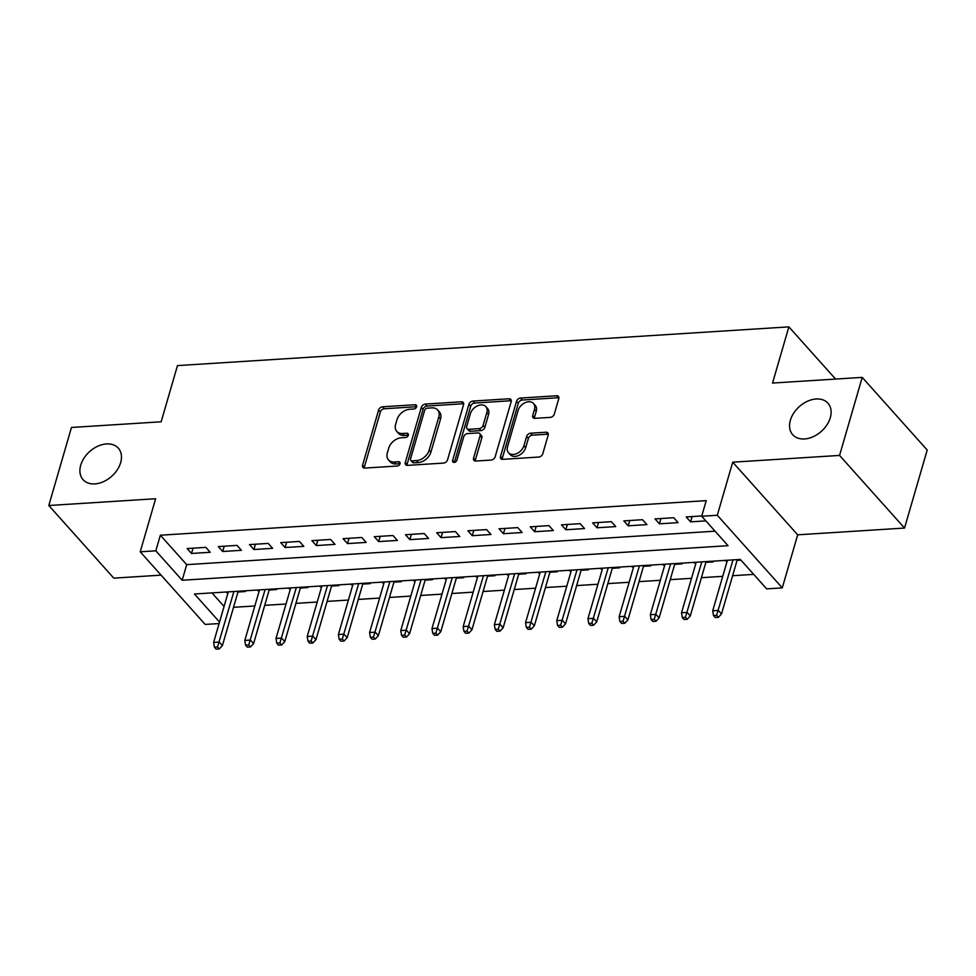 <?xml version="1.0" encoding="UTF-8"?>
<svg xmlns="http://www.w3.org/2000/svg" width="976" height="976" viewBox="0 0 976 976"><rect width="100%" height="100%" fill="white"/><g stroke="black" fill="none" stroke-linecap="round" stroke-linejoin="round"><path stroke-width="1.46" d="M416.606 406.748A2.538 1.781 -41.8 0 0 416.349 405.186A2.538 1.781 -41.8 0 0 415.081 404.735L382.555 406.797A3.623 2.538 -41.8 0 0 378.603 410.054L362.572 465.21A3.623 2.538 -41.8 0 0 362.938 467.431A3.623 2.538 -41.8 0 0 364.743 468.077L397.281 466.016A2.538 1.781 -41.8 0 0 400.05 463.734A2.538 1.781 -41.8 0 0 399.794 462.185A2.538 1.781 -41.8 0 0 398.525 461.721L394.316 461.99A11.602 8.125 -41.8 0 1 388.521 459.916A11.602 8.125 -41.8 0 1 387.362 452.803L388.704 448.216A11.602 8.125 -41.8 0 1 401.343 437.785L405.552 437.516A2.538 1.781 -41.8 0 0 408.322 435.235A2.538 1.781 -41.8 0 0 408.078 433.686A2.538 1.781 -41.8 0 0 406.809 433.234L402.6 433.503A11.602 8.125 -41.8 0 1 396.793 431.429A11.602 8.125 -41.8 0 1 395.646 424.316L396.976 419.717A11.602 8.125 -41.8 0 1 409.627 409.286L413.836 409.029A2.538 1.781 -41.8 0 0 416.606 406.748M790.377 420.229A23.631 16.568 -41.8 0 0 792.719 434.723A23.631 16.568 -41.8 0 0 813.203 436.687A23.631 16.568 -41.8 0 0 830.295 417.704A23.631 16.568 -41.8 0 0 827.953 403.21A23.631 16.568 -41.8 0 0 807.469 401.258A23.631 16.568 -41.8 0 0 790.377 420.229M80.727 465.186A23.631 16.568 -41.8 0 0 83.07 479.68A23.631 16.568 -41.8 0 0 103.554 481.632A23.631 16.568 -41.8 0 0 120.646 462.648A23.631 16.568 -41.8 0 0 118.303 448.155A23.631 16.568 -41.8 0 0 97.82 446.203A23.631 16.568 -41.8 0 0 80.727 465.186M550.342 417.374A3.623 2.538 -41.8 0 0 554.295 414.117L558.784 398.635A3.623 2.538 -41.8 0 0 558.431 396.415A3.623 2.538 -41.8 0 0 556.613 395.768L520.489 398.062A3.623 2.538 -41.8 0 0 516.536 401.319L500.517 456.475A3.623 2.538 -41.8 0 0 500.871 458.696A3.623 2.538 -41.8 0 0 502.689 459.342L538.813 457.049A3.623 2.538 -41.8 0 0 542.766 453.791L548.195 435.101A3.623 2.538 -41.8 0 0 547.841 432.88A3.623 2.538 -41.8 0 0 546.023 432.234L530.566 433.21A3.623 2.538 -41.8 0 0 526.613 436.467L523.917 445.739A9.699 6.795 -41.8 0 1 516.902 453.523A9.699 6.795 -41.8 0 1 508.496 452.718A9.699 6.795 -41.8 0 1 507.532 446.776L518.085 410.469A9.699 6.795 -41.8 0 1 525.1 402.685A9.699 6.795 -41.8 0 1 533.506 403.478A9.699 6.795 -41.8 0 1 534.47 409.432L532.713 415.483A3.623 2.538 -41.8 0 0 533.067 417.704A3.623 2.538 -41.8 0 0 534.885 418.35L550.342 417.374M862.223 377.383L927.2 450.009L904.532 528.053L839.555 455.426L862.223 377.383L772.541 383.056L788.864 326.875L177.473 365.597L161.15 421.791L71.468 427.464L48.8 505.507L155.635 498.736L140.215 551.806L155.818 550.818L160.357 535.214L706.234 500.639L701.695 516.243L717.299 515.255L782.276 587.881L766.672 588.87L740.333 559.431L194.456 594.006L219.539 622.054M839.555 455.426L732.72 462.185L717.299 515.255M463.563 404.674A3.623 2.538 -41.8 0 0 463.21 402.454A3.623 2.538 -41.8 0 0 461.392 401.807L425.268 404.088A3.623 2.538 -41.8 0 0 421.315 407.346L405.284 462.502A3.623 2.538 -41.8 0 0 405.65 464.722A3.623 2.538 -41.8 0 0 407.456 465.369L443.592 463.088A3.623 2.538 -41.8 0 0 447.545 459.83L463.563 404.674M472.872 401.075L509.008 398.781A3.623 2.538 -41.8 0 1 510.814 399.428A3.623 2.538 -41.8 0 1 511.18 401.661L495.149 456.805A3.623 2.538 -41.8 0 1 491.196 460.062L475.739 461.05A3.623 2.538 -41.8 0 1 473.933 460.404A3.623 2.538 -41.8 0 1 473.567 458.171L480.07 435.808A3.623 2.538 -41.8 0 0 479.704 433.588A3.623 2.538 -41.8 0 0 477.898 432.941L467.638 433.588A3.623 2.538 -41.8 0 0 463.685 436.845L456.914 460.135A2.538 1.781 -41.8 0 1 455.084 462.173A2.538 1.781 -41.8 0 1 452.888 461.965A2.538 1.781 -41.8 0 1 452.632 460.404L468.919 404.332A3.623 2.538 -41.8 0 1 472.872 401.075L474.629 403.039L510.765 400.746L509.008 398.781M48.8 505.507L113.777 578.134L161.101 575.145M727.181 561.017L725.729 561.102L725.949 560.334M737.063 560.395L740.979 560.139M695.986 562.993L694.534 563.079L694.753 562.31M705.868 562.371L713.249 561.895L712.614 561.188M664.79 564.97L663.338 565.055L663.558 564.287M674.672 564.335L682.053 563.872L681.419 563.164M633.607 566.946L632.143 567.032L632.375 566.263M643.477 566.312L650.858 565.848L650.223 565.141M602.412 568.923L600.948 569.008L601.179 568.239M612.294 568.288L619.675 567.825L619.028 567.117M571.216 570.899L569.764 570.984L569.984 570.216M581.098 570.265L588.479 569.801L587.833 569.081M540.021 572.875L538.569 572.961L538.789 572.192M549.903 572.241L557.284 571.777L556.637 571.058M508.825 574.852L507.374 574.937L507.593 574.169M518.707 574.217L526.088 573.754L525.454 573.034M477.63 576.816L476.178 576.914L476.398 576.145M487.512 576.194L494.893 575.73L494.259 575.01M446.447 578.792L444.983 578.89L445.215 578.121M456.317 578.17L463.698 577.707L463.063 576.987M415.251 580.769L413.787 580.866L414.019 580.098M425.133 580.147L432.514 579.683L431.868 578.963M384.056 582.745L382.604 582.843L382.824 582.074M393.938 582.123L401.319 581.659L400.672 580.94M352.861 584.722L351.409 584.819L351.628 584.051M362.743 584.099L370.124 583.636L369.477 582.916M321.665 586.698L320.213 586.796L320.433 586.027M331.547 586.076L338.928 585.612L338.294 584.892M290.47 588.674L289.018 588.772L289.238 588.003M300.352 588.052L307.733 587.589L307.098 586.869M259.287 590.651L257.823 590.748L258.054 589.98M269.156 590.029L276.537 589.553L275.903 588.845M205.838 547.365L187.124 548.549L191.516 553.465L210.23 552.27L205.838 547.365M237.034 545.389L218.319 546.572L222.699 551.489L241.414 550.293L237.034 545.389M268.217 543.412L249.502 544.596L253.894 549.512L272.609 548.317L268.217 543.412M299.412 541.436L280.698 542.619L285.09 547.536L303.804 546.353L299.412 541.436M330.608 539.46L311.893 540.655L316.285 545.56L335 544.376L330.608 539.46M361.803 537.483L343.088 538.679L347.48 543.583L366.195 542.4L361.803 537.483M392.999 535.507L374.284 536.702L378.676 541.607L397.391 540.423L392.999 535.507M424.194 533.53L405.479 534.726L409.859 539.63L428.574 538.447L424.194 533.53M455.377 531.566L436.662 532.75L441.054 537.654L459.769 536.471L455.377 531.566M486.573 529.59L467.858 530.773L472.25 535.678L490.965 534.494L486.573 529.59M517.768 527.613L499.053 528.797L503.445 533.701L522.16 532.518L517.768 527.613M548.963 525.637L530.249 526.82L534.641 531.725L553.355 530.541L548.963 525.637M580.159 523.661L561.444 524.844L565.836 529.748L584.551 528.565L580.159 523.661M611.354 521.684L592.639 522.868L597.019 527.772L615.734 526.589L611.354 521.684M642.537 519.708L623.823 520.891L628.215 525.796L646.929 524.612L642.537 519.708M673.733 517.731L655.018 518.915L659.41 523.819L678.125 522.636L673.733 517.731M160.357 535.214L186.697 564.653L715.066 531.188M701.781 515.95L686.213 516.938L690.605 521.843L705.855 520.879M233.52 607.316L254.834 605.974M264.716 605.352L286.029 603.998M295.899 603.375L317.212 602.021M327.094 601.399L348.408 600.045M358.29 599.423L379.603 598.068M389.485 597.446L410.798 596.092M420.68 595.47L441.994 594.116M451.876 593.493L473.189 592.139M483.059 591.517L504.372 590.163M514.254 589.541L535.568 588.186M545.45 587.564L566.763 586.21M576.645 585.588L597.959 584.234M607.841 583.611L629.154 582.257M639.036 581.635L660.349 580.293M670.219 579.659L691.533 578.317M701.415 577.682L722.728 576.34M732.61 575.706L753.704 574.376M211.951 592.896L224.077 606.438M225.993 592.005L228.091 592.627M237.973 592.005L245.354 591.529L244.708 590.822M257.823 590.748L257.188 590.029M289.018 588.772L288.384 588.052M320.213 586.796L319.579 586.076M351.409 584.819L350.762 584.099M382.604 582.843L381.958 582.123M413.787 580.866L413.153 580.147M444.983 578.89L444.348 578.17M476.178 576.914L475.544 576.194M507.374 574.937L506.739 574.23M538.569 572.961L537.922 572.253M569.764 570.984L569.118 570.277M600.948 569.008L600.313 568.3M632.143 567.032L631.509 566.324M663.338 565.055L662.704 564.348M694.534 563.079L693.899 562.371M725.729 561.102L725.083 560.395M835.566 379.066L788.864 326.875M732.72 462.185L797.685 534.824L904.532 528.053M797.685 534.824L782.276 587.881M219.1 623.554L205.192 624.433L140.215 551.806M155.818 550.818L182.158 580.256L728.047 545.682L701.695 516.243M186.697 564.653L182.158 580.256M226.627 592.725L226.859 591.956M191.516 553.465L193.041 548.183M222.699 551.489L224.236 546.206M253.894 549.512L255.431 544.23M285.09 547.536L286.627 542.253M316.285 545.56L317.822 540.277M347.48 543.583L349.018 538.301M378.676 541.607L380.201 536.324M409.859 539.63L411.396 534.348M441.054 537.654L442.592 532.371M472.25 535.678L473.787 530.395M503.445 533.701L504.982 528.419M534.641 531.725L536.178 526.442M565.836 529.748L567.361 524.466M597.019 527.772L598.556 522.489M628.215 525.796L629.752 520.513M659.41 523.819L660.947 518.537M690.605 521.843L692.143 516.56M396.793 431.429L398.55 433.393A11.602 8.125 -41.8 0 0 404.357 435.455L402.6 433.503M408.334 435.211L404.357 435.455M388.521 459.916L390.278 461.88A11.602 8.125 -41.8 0 0 396.073 463.954L394.316 461.99M400.05 463.698L396.073 463.954M416.618 406.711L384.312 408.761A3.623 2.538 -41.8 0 0 380.359 412.018L364.329 467.175A3.623 2.538 -41.8 0 0 364.207 468.065M463.698 403.783A3.623 2.538 -41.8 0 0 463.149 403.759L427.024 406.053A3.623 2.538 -41.8 0 0 423.072 409.31L407.041 464.466A3.623 2.538 -41.8 0 0 406.919 465.357M427.39 408.163A2.538 1.781 -41.8 0 0 424.621 410.445L410.554 458.854A2.538 1.781 -41.8 0 0 410.811 460.416A2.538 1.781 -41.8 0 0 412.079 460.867L416.52 460.587A11.602 8.125 -41.8 0 0 429.159 450.156L438.773 417.069A11.602 8.125 -41.8 0 0 437.626 409.957A11.602 8.125 -41.8 0 0 431.831 407.883L427.39 408.163M410.811 460.416L412.567 462.38A2.538 1.781 -41.8 0 0 413.836 462.831L412.079 460.867M437.626 409.957L439.383 411.921A11.602 8.125 -41.8 0 1 440.53 419.033L430.916 452.12A11.602 8.125 -41.8 0 1 418.265 462.551L413.836 462.831M479.704 433.588L481.461 435.552A3.623 2.538 -41.8 0 1 481.827 437.773L475.324 460.135A3.623 2.538 -41.8 0 0 475.202 461.026M452.632 460.404L454.389 462.368A2.538 1.781 -41.8 0 0 454.389 462.392L470.676 406.297L468.919 404.332M486.804 412.604A9.699 6.795 -41.8 0 0 485.841 406.65A9.699 6.795 -41.8 0 0 477.435 405.845A9.699 6.795 -41.8 0 0 470.432 413.641L466.711 426.427A3.623 2.538 -41.8 0 0 467.077 428.647A3.623 2.538 -41.8 0 0 468.883 429.294L479.143 428.647A3.623 2.538 -41.8 0 0 483.096 425.39L486.804 412.604L488.561 414.556A9.699 6.795 -41.8 0 0 487.597 408.615L485.841 406.65M467.077 428.647L468.834 430.611A3.623 2.538 -41.8 0 0 470.639 431.258L468.883 429.294M488.561 414.556L484.852 427.354A3.623 2.538 -41.8 0 1 480.9 430.611L470.639 431.258M474.629 403.039A3.623 2.538 -41.8 0 0 470.676 406.297M533.506 403.478L535.263 405.443A9.699 6.795 -41.8 0 1 536.227 411.396L534.458 417.447A3.623 2.538 -41.8 0 0 534.336 418.338M508.496 452.718L510.253 454.682A9.699 6.795 -41.8 0 0 518.659 455.487A9.699 6.795 -41.8 0 0 525.674 447.703L523.917 445.739M548.317 434.21A3.623 2.538 -41.8 0 0 547.78 434.198L532.323 435.174A3.623 2.538 -41.8 0 0 528.37 438.431L525.674 447.703M558.919 397.744A3.623 2.538 -41.8 0 0 558.37 397.732L522.245 400.026A3.623 2.538 -41.8 0 0 518.293 403.283L502.274 458.427A3.623 2.538 -41.8 0 0 502.14 459.318M214.403 647.161L216.16 649.125L219.271 648.93L217.514 646.966L214.403 647.161L213.622 642.403L219.246 642.049L222.406 645.575L238.193 591.236M217.514 646.966L233.923 591.505M213.622 642.403L228.311 591.859M222.406 645.575L219.271 648.93M245.586 645.185L247.343 647.149L250.466 646.954L248.709 644.99L245.586 645.185L244.817 640.427L250.429 640.073L253.601 643.599L269.388 589.26M248.709 644.99L265.118 589.528M244.817 640.427L259.506 589.882M253.601 643.599L250.466 646.954M276.781 643.208L278.538 645.173L281.661 644.977L279.905 643.013L276.781 643.208L276.013 638.45L281.625 638.097L284.785 641.622L300.584 587.284M279.905 643.013L296.314 587.552M276.013 638.45L290.702 587.906M284.785 641.622L281.661 644.977M307.977 641.232L309.734 643.196L312.857 643.001L311.1 641.037L307.977 641.232L307.208 636.474L312.82 636.12L315.98 639.646L331.767 585.307M311.1 641.037L327.509 585.576M307.208 636.474L321.885 585.929M315.98 639.646L312.857 643.001M339.172 639.256L340.929 641.22L344.052 641.025L342.295 639.06L339.172 639.256L338.404 634.498L344.016 634.144L347.175 637.67L362.962 583.331M342.295 639.06L358.704 583.599M338.404 634.498L353.08 583.953M347.175 637.67L344.052 641.025M370.368 637.279L372.124 639.243L375.235 639.048L373.479 637.084L370.368 637.279L369.599 632.521L375.211 632.167L378.371 635.693L394.158 581.354M373.479 637.084L389.888 581.623M369.599 632.521L384.276 581.977M378.371 635.693L375.235 639.048M401.563 635.315L403.32 637.267L406.431 637.072L404.674 635.108L401.563 635.315L400.782 630.545L406.406 630.191L409.566 633.729L425.353 579.378M404.674 635.108L421.083 579.646M400.782 630.545L415.471 580M409.566 633.729L406.431 637.072M432.746 633.339L434.503 635.303L437.626 635.095L435.869 633.131L432.746 633.339L431.978 628.568L437.59 628.215L440.762 631.753L456.548 577.402M435.869 633.131L452.278 577.67M431.978 628.568L446.666 578.024M440.762 631.753L437.626 635.095M463.942 631.362L465.698 633.326L468.822 633.119L467.065 631.155L463.942 631.362L463.173 626.592L468.785 626.238L471.945 629.776L487.744 575.425M467.065 631.155L483.474 575.694M463.173 626.592L477.862 576.047M471.945 629.776L468.822 633.119M495.137 629.386L496.894 631.35L500.017 631.143L498.26 629.191L495.137 629.386L494.368 624.616L499.98 624.262L503.14 627.8L518.927 573.449M498.26 629.191L514.669 573.717M494.368 624.616L509.045 574.071M503.14 627.8L500.017 631.143M526.332 627.409L528.089 629.374L531.212 629.166L529.456 627.214L526.332 627.409L525.564 622.639L531.176 622.285L534.336 625.823L550.122 571.472M529.456 627.214L545.865 571.741M525.564 622.639L540.24 572.107M534.336 625.823L531.212 629.166M557.528 625.433L559.285 627.397L562.396 627.202L560.639 625.238L557.528 625.433L556.759 620.663L562.371 620.309L565.531 623.847L581.318 569.496M560.639 625.238L577.048 569.764M556.759 620.663L571.436 570.13M565.531 623.847L562.396 627.202M588.723 623.457L590.48 625.421L593.591 625.226L591.834 623.261L588.723 623.457L587.942 618.686L593.567 618.333L596.726 621.871L612.513 567.52M591.834 623.261L608.243 567.8M587.942 618.686L602.631 568.154M596.726 621.871L593.591 625.226M619.906 621.48L621.663 623.444L624.786 623.249L623.03 621.285L619.906 621.48L619.138 616.71L624.75 616.356L627.922 619.894L643.709 565.543M623.03 621.285L639.439 565.824M619.138 616.71L633.827 566.178M627.922 619.894L624.786 623.249M651.102 619.504L652.859 621.468L655.982 621.273L654.225 619.309L651.102 619.504L650.333 614.734L655.945 614.38L659.105 617.918L674.904 563.567M654.225 619.309L670.634 563.847M650.333 614.734L665.022 564.201M659.105 617.918L655.982 621.273M682.297 617.527L684.054 619.492L687.177 619.296L685.42 617.332L682.297 617.527L681.529 612.769L687.141 612.403L690.3 615.941L706.087 561.603M685.42 617.332L701.829 561.871M681.529 612.769L696.205 562.225M690.3 615.941L687.177 619.296M713.493 615.551L715.249 617.515L718.373 617.32L716.616 615.356L713.493 615.551L712.724 610.793L718.336 610.427L721.496 613.965L737.283 559.626M716.616 615.356L733.025 559.895M712.724 610.793L727.401 560.248M721.496 613.965L718.373 617.32M416.667 406.504L415.081 404.735M400.099 463.49L398.525 461.721M408.383 434.991L406.809 433.234M364.329 467.175L362.572 465.21M380.359 412.018L378.603 410.054M384.312 408.761L382.555 406.797M407.041 464.466L405.284 462.502M423.072 409.31L421.315 407.346M427.024 406.053L425.268 404.088M463.149 403.759L461.392 401.807M418.265 462.551L416.52 460.587M430.916 452.12L429.159 450.156M440.53 419.033L438.773 417.069M475.324 460.135L473.567 458.171M481.827 437.773L480.07 435.808M480.9 430.611L479.143 428.647M484.852 427.354L483.096 425.39M534.458 417.447L532.713 415.483M536.227 411.396L534.47 409.432M528.37 438.431L526.613 436.467M532.323 435.174L530.566 433.21M547.78 434.198L546.023 432.234M502.274 458.427L500.517 456.475M518.293 403.283L516.536 401.319M522.245 400.026L520.489 398.062M558.37 397.732L556.613 395.768"/></g></svg>
